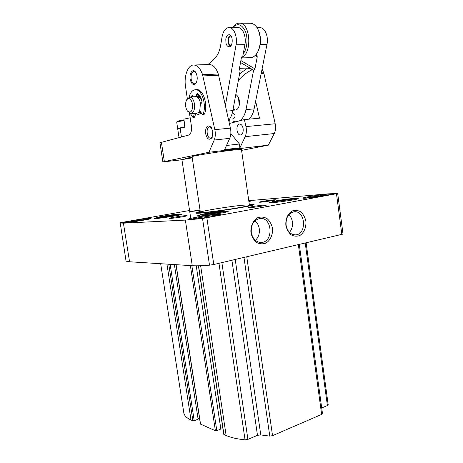 <?xml version="1.0" encoding="UTF-8"?>
<svg xmlns="http://www.w3.org/2000/svg" width="463" height="463" viewBox="0 0 463 463"><rect width="100%" height="100%" fill="white"/><g stroke="black" fill="none" stroke-linecap="round" stroke-linejoin="round"><path stroke-width="0.69" d="M183.892 413.291L183.898 413.343C184.587 415.936 186.959 418.147 191.011 419.982L192.886 420.809L194.217 420.711L198.123 419.212L174.395 264.576M198.025 418.575L199.484 418.014M175.986 264.674L200.41 424.044L215.393 430.752L216.806 430.654L220.834 429.027L196.243 265.814M220.729 428.31L222.732 427.499M198.413 265.791L223.762 434.346L226.129 435.492C230.996 437.633 237.305 439.08 245.054 439.827L247.919 439.381L257.48 435.313L260.773 434.936L269.784 436.117L272.539 435.66L321.652 414.408L322.485 413.575L299.295 244.505M321.716 407.984L327.405 405.559L328.198 404.789L306.136 242.907M189.564 210.503L120.189 222.738L126 260.733C126.092 261.271 127.279 261.612 129.559 261.763L192.261 265.698C196.439 265.953 202.186 265.779 209.496 265.183L213.79 264.518L343.025 234.081L337.689 193.488L328.024 193.87L248.764 200.67M200.091 210.422L189.737 211.678L200.01 209.878M249.291 204.345C252.503 204.131 254.094 204.171 254.065 204.484C255.454 206.116 194.773 214.965 195.716 212.997C195.606 212.708 197.116 212.21 200.253 211.504M185.831 215.654L187.087 215.712C187.405 216.256 168.937 219.022 169.082 218.409C168.428 218.032 181.658 215.862 185.831 215.654M274.032 199.813L275.809 199.813C276.087 200.271 259.187 202.678 259.367 202.157C258.834 201.868 269.605 200.149 274.032 199.813M264.593 204.993L266.503 205.034C266.804 205.613 247.902 208.315 248.07 207.673C247.439 207.297 259.685 205.317 264.593 204.993M295.244 198.586L298.305 198.621C298.814 199.472 268.876 203.697 269.246 202.725L272.157 201.851M179.135 214.294L182.034 214.294C182.607 215.064 153.728 219.404 154.017 218.501L156.807 217.651M224.815 211.313L228.201 211.365C228.786 212.355 196.729 217.066 197.03 215.943L200.259 214.919M248.781 200.797L252.7 200.641L248.891 201.579M328.389 194.055L332.382 194.026C332.88 194.9 302.449 199.113 302.848 198.123C301.963 197.579 319.898 194.732 328.389 194.055M149.48 218.391L151.048 218.472C151.638 219.219 122.886 223.606 123.164 222.72C122.209 222.171 143.559 218.669 149.48 218.391M218.414 214.305L221.146 214.45C221.765 215.555 187.903 220.562 188.192 219.317C187.046 218.548 210.271 214.71 218.414 214.305M119.975 222.969L123.418 223.172L185.368 220.093L202.539 218.501L337.689 193.488M285.874 225.406C285.347 219.312 287.789 213.628 292.008 211.035C295.012 209.971 297.946 210.248 300.805 211.88C303.34 214.242 305.036 217.35 305.887 221.21C306.39 227.159 304.064 232.756 299.937 235.435C296.968 236.587 294.028 236.379 291.117 234.816C288.513 232.484 286.765 229.347 285.874 225.406M250.94 232.733C250.379 226.413 253.018 220.486 257.561 217.766C260.796 216.638 263.956 216.91 267.029 218.577C269.755 221.007 271.573 224.219 272.487 228.213C273.025 234.382 270.519 240.21 266.075 243.023C262.88 244.244 259.714 244.053 256.577 242.456C253.776 240.06 251.895 236.819 250.94 232.733M190.501 219.439C194.958 218.119 211.643 215.579 217.836 215.272L218.976 215.226M125.867 222.686C130.514 221.563 143.773 219.543 148.49 219.236M305.406 198.17C309.573 197.169 321.82 195.392 327.931 194.906L329.905 194.773M248.88 201.474L249.927 201.376M251.282 232.472C250.9 224.682 253.753 220.029 259.841 218.513C272.389 216.661 273.911 242.253 261.282 242.462C255.993 242.242 252.659 238.914 251.282 232.472M254.968 220.816C257.306 222.738 258.742 225.388 259.268 228.763C259.784 233.56 258.481 237.421 255.362 240.349M286.093 225.18C285.723 217.714 288.351 213.252 293.964 211.799C305.574 209.988 307.195 234.573 295.504 234.868C290.532 234.689 287.396 231.459 286.093 225.18M288.871 214.641C290.77 216.499 291.939 218.918 292.385 221.893C292.847 226.066 291.869 229.561 289.439 232.374M249.453 204.866L253.406 204.866M196.457 213.177L200.242 212.048M241.449 149.451L249.395 205.109C251.177 206.429 198.974 214.045 200.369 212.262C199.484 211.215 232.27 205.931 244.759 205.068M205.989 214.265L219.485 212.251L219.005 211.904L212.141 212.72L205.665 213.894L205.989 214.265M278.031 201.168L290.463 199.316L282.528 199.952L276.943 200.965L278.031 201.168M161.847 216.962L167.861 216.238L173.984 215.156L174.03 214.809L162.021 216.603L161.847 216.962M212.257 213.524L212.141 212.72M219.063 212.326L219.005 211.904M162.073 216.939L162.021 216.603M168.185 216.18L168.081 215.532M282.621 200.612L282.528 199.952M289.3 199.53L289.242 199.131M179.019 137.575L177.711 128.882L185.055 127.082L183.869 119.159L190.166 117.781M184.783 127.14L183.869 119.159M192.249 157.837L179.117 160.117L162.866 161.894L159.938 142.726L188.574 135.098C190.924 134.004 191.873 131.029 191.416 126.173L189.489 113.198M193.019 95.951L192.596 96.842M198.095 93.977L197.956 95.314L200.467 97.409L201.388 99.065M212.818 131.671L211.209 127.337C207.69 124.425 205.763 126.225 205.422 132.731C206.851 139.155 209.062 140.798 212.066 137.673L212.818 131.671M190.131 79.057C189.066 72.998 193.083 68.044 195.716 72.355C197.585 75.978 197.713 79.555 196.104 83.085C193.499 85.829 191.508 84.486 190.131 79.057M162.866 161.894L208.94 152.269L214.213 140.029C215.422 137.013 215.631 133.558 214.838 129.657L202.551 74.682C200.45 68.588 197.579 65.364 193.933 65.011C188.024 64.565 183.77 75.915 185.518 86.517L187.324 98.665M195.704 113.192C197.66 114.934 199.455 114.708 201.075 112.526M193.013 117.457L194.321 117.347L194.882 116.659L195.675 113.198M202.713 114.552L204.033 114.442L204.582 113.898C208.136 104.719 203.141 89.122 196.885 89.648L196.353 89.677M191.121 113.557L196.781 113.111C198.008 113.053 199.003 112.173 199.767 110.478L200.462 103.509C199.813 99.84 198.505 97.595 196.532 96.761L195.496 96.663M202.105 102.034C201.208 98.966 199.871 97.352 198.095 97.184L198.095 97.184M198.592 112.278L200.502 111.635M197.956 95.314L197.614 97.375M214.213 140.029L229.717 138.35L224.636 149.613L239.932 147.79L245.176 136.678C246.466 133.743 246.727 130.392 245.969 126.613L244.4 119.57L259.465 118.21L255.657 101.142M241.582 150.388L268.332 145.145L274.258 133.529C275.618 130.676 275.931 127.418 275.19 123.754L263.893 73.31L262.099 68.86M261.19 73.426L263.893 73.31M229.717 138.35C230.968 135.375 231.205 131.972 230.429 128.129L218.299 74.028C216.198 68.026 213.293 64.855 209.583 64.513L208.946 64.531M202.944 75.926L218.686 75.249M192.168 157.293L185.223 158.346L192.18 157.391M241.472 149.624L241.588 149.514C241.35 149.248 237.774 149.52 230.852 150.348C215.231 152.194 190.802 156.245 191.96 156.754L192.099 156.824M239.55 148.6L223.727 150.544L224.543 149.821L239.834 147.998L239.55 148.6L268.332 145.145M208.94 152.269L224.266 150.434M229.399 123.494L244.4 119.57M230.846 133.506L239.406 143.999L226.5 145.48M243.15 128.743C242.583 125.78 241.408 124.206 239.637 124.02C235.511 123.928 236.39 135.41 240.459 134.97C242.514 134.455 243.411 132.383 243.15 128.743M239.932 147.79L239.406 143.999M239.006 148.71L239.834 147.998M196.364 82.605L194.466 83.832C192.799 83.583 191.688 81.934 191.121 78.884C190.785 74.491 191.746 72.014 194.014 71.458L195.832 72.529M200.71 97.774L198.031 96.495M199.304 112.908L200.901 112.254M201.422 99.157C200.45 97.427 199.327 96.541 198.066 96.495L197.909 96.501M198.031 112.723L199.044 112.926L200.826 112.139M192.596 104.244C191.167 98.694 189.17 97.253 186.606 99.927C184.997 103.608 185.229 107.26 187.301 110.888C190.872 113.562 192.637 111.352 192.596 104.244M187.503 111.143L190.837 113.58C193.708 112.845 194.917 109.627 194.466 103.932C193.656 99.643 192.099 97.346 189.807 97.022L187.052 99.134M190.368 113.539L192.967 117.463L193.534 116.769L194.315 113.302M191.231 96.929L192.359 95.256L193.32 96.796M196.532 96.761L196.613 94.672L197.985 94.585M196.613 94.672L197.493 93.578C199.599 94.892 201.121 97.485 202.047 101.362L201.561 103.145L200.462 103.509M199.767 110.478L202.128 114.182L202.661 114.558L203.211 114.008C206.753 104.823 201.758 89.197 195.513 89.724C192.515 89.92 190.368 92.392 189.06 97.143M211.429 127.661L209.675 126.804C205.653 126.683 206.66 138.611 210.624 138.177L212.378 136.973M184.772 127.082C180.454 127.707 178.087 128.228 177.676 128.639L177.815 128.76M237.617 27.554L238.132 27.56C242.826 27.595 246.501 36.797 244.898 44.674L242.872 55.78L241.495 57.18L239.267 69.433L240.141 70.735L232.854 110.622C232.067 114.737 230.678 117.938 228.67 120.218M208.037 64.56L214.745 58.309C217.668 55.491 219.653 51.098 220.701 45.131L222.061 36.855C223.27 30.818 225.684 27.705 229.307 27.508C233.96 27.543 237.629 36.832 236.072 44.784L225.4 105.471M239.493 120.855C242.658 118.904 244.823 115.142 245.992 109.569L253.597 70.208L254.939 68.842L257.278 56.781L256.444 55.456L256.826 53.471M259.702 27.682L260.229 27.687C265.015 27.722 268.685 36.71 266.983 44.407L254.1 108.921C253.128 113.557 251.38 116.971 248.868 119.165M232.38 112.735L234.336 114.095C235.245 115.218 235.302 116.346 234.515 117.469L232.86 118.707L233.092 121.161L235.8 121.821M225.944 43.111L225.805 38.973C226.361 36.247 227.455 34.835 229.087 34.748C233.369 34.713 233.19 47.301 228.942 46.763C227.553 46.584 226.552 45.368 225.944 43.111M239.192 105.506L238.601 98.694M239.464 68.35L247.647 68.049L252.491 69.554L240.529 62.464M254.939 68.842L240.876 60.56M253.597 70.208L252.491 69.554C247.283 72.025 242.577 75.643 238.376 80.4M257.278 56.781L255.096 55.548M256.444 55.456L255.634 54.999M233.126 109.123L235.343 110.038C237.282 109.847 238.595 108.192 239.284 105.072C239.846 99.979 238.688 96.449 235.8 94.469M250.113 23.272L250.807 23.277C253.874 23.596 256.369 25.847 258.296 30.026C261.115 37.544 260.929 44.83 257.752 51.897C255.651 55.774 253.087 57.707 250.066 57.696L241.356 57.921M258.4 30.245L258.719 30.923C261.282 37.746 261.126 44.39 258.256 50.849M232.64 27.531C234.619 24.51 236.934 23.057 239.585 23.162C250.72 22.994 252.26 54.258 241.426 57.539M232.814 27.531C237.513 22.809 241.703 24.07 245.378 31.31C248.255 38.302 247.207 48.829 243.26 53.656M230.69 45.964C228.728 45.021 227.912 42.764 228.253 39.181C228.647 37.15 229.44 35.929 230.626 35.529M230.458 46.184L228.844 44.593L228.097 39.095L228.942 36.664L230.389 35.31M230.944 45.675C229.087 44.789 228.317 42.654 228.635 39.268C229.011 37.341 229.758 36.195 230.881 35.819M183.892 413.314L160.678 263.713L183.898 413.343M166.946 264.107L191.011 419.982M168.746 264.223L192.886 420.809M170.129 264.309L194.217 420.711M176.114 264.686L200.554 424.195M190.38 265.577L215.393 430.752M191.85 265.669L216.806 430.654M198.563 265.791L223.942 434.525M200.641 265.733L226.129 435.492M218.97 263.302L245.054 439.827M221.87 262.625L247.919 439.381M231.917 260.275L257.48 435.313M235.227 259.5L260.773 434.936M243.978 257.451L269.784 436.117M246.767 256.797L272.539 435.66M298.357 244.724L321.652 414.408M305.25 243.11L327.405 405.559M336.491 193.8L341.85 234.544M206.863 217.847L213.79 264.518M202.539 218.501L209.496 265.183M185.368 220.093L192.261 265.698M123.418 223.172L129.559 261.763M250.269 205.126L250.321 205.173C250.159 205.734 245.263 206.845 235.632 208.506M214.525 211.585C204.808 212.749 199.796 213.084 199.501 212.586L199.229 213.142M249.36 204.866C258.209 205.479 192.035 215.139 200.329 212.025L199.501 212.586M222.356 211.29C225.047 211.174 224.642 211.498 221.129 212.268C215.816 213.333 206.683 214.624 202.522 214.896C194.593 215.37 214.369 211.799 222.356 211.29M292.136 198.604C295.145 198.407 295.249 198.621 292.466 199.246L275.045 201.712C266.393 202.383 283.489 199.298 292.136 198.604M177.179 214.253C184.124 213.773 165.106 217.153 158.601 217.535C152.234 217.917 170.754 214.658 177.179 214.253M180.113 128.118L181.438 136.944M164.342 161.483L161.384 142.147M245.969 126.613L275.19 123.754M245.176 136.678L274.258 133.529M214.838 129.657L230.429 128.129M261.427 72.234L263.505 72.147M202.551 74.682L218.299 74.028M193.534 116.769L194.882 116.659M203.211 114.008L204.582 113.898M191.937 95.546L192.776 95.494M183.817 120.669C179.494 121.3 177.126 121.838 176.721 122.29L177.04 121.509C177.109 121.474 176.999 121.017 183.713 119.998C177.995 120.895 176.258 121.433 178.51 121.613M244.898 44.674L236.072 44.784M232.854 110.622L226.65 111.12M254.1 108.921L245.992 109.569M266.983 44.407L260.235 44.489M239.562 73.906L247.647 68.049M261.282 242.462L260.333 242.456M295.504 234.868L294.705 234.874M249.36 204.86L250.738 205.624M225.99 212.118C224.144 210.827 226.268 211.429 222.414 211.284C219.138 211.354 203.118 213.779 201.26 214.531C200.438 214.572 199.808 215.069 199.368 216.03M296.21 199.281C294.225 198.135 297.113 198.61 292.176 198.598C285.075 199.212 273.662 201.098 272.753 201.59C272.429 201.48 271.984 201.88 271.422 202.788M180.032 214.936C178.458 213.819 179.968 214.386 177.231 214.247C173.312 214.485 161.975 216.209 158.531 217.06C155.823 218.004 157.287 217.135 156.141 218.524M193.933 65.011L209.583 64.513M196.283 82.761L196.104 83.085M235.644 110.015L232.924 110.229M186.606 99.927L187.26 98.764M195.785 96.64L189.807 97.022M195.513 89.724L196.885 89.648M212.228 137.332L212.066 137.673M176.721 122.29L177.676 128.639M229.526 119.147L230.123 123.303M192.07 156.65L200.404 212.511M260.229 27.687L257.046 27.664M238.132 27.56L229.307 27.508M258.719 30.923L258.296 30.026M239.585 23.162L250.807 23.277M228.942 36.664L229.116 36.345M181.918 159.7L190.6 217.402"/></g></svg>
